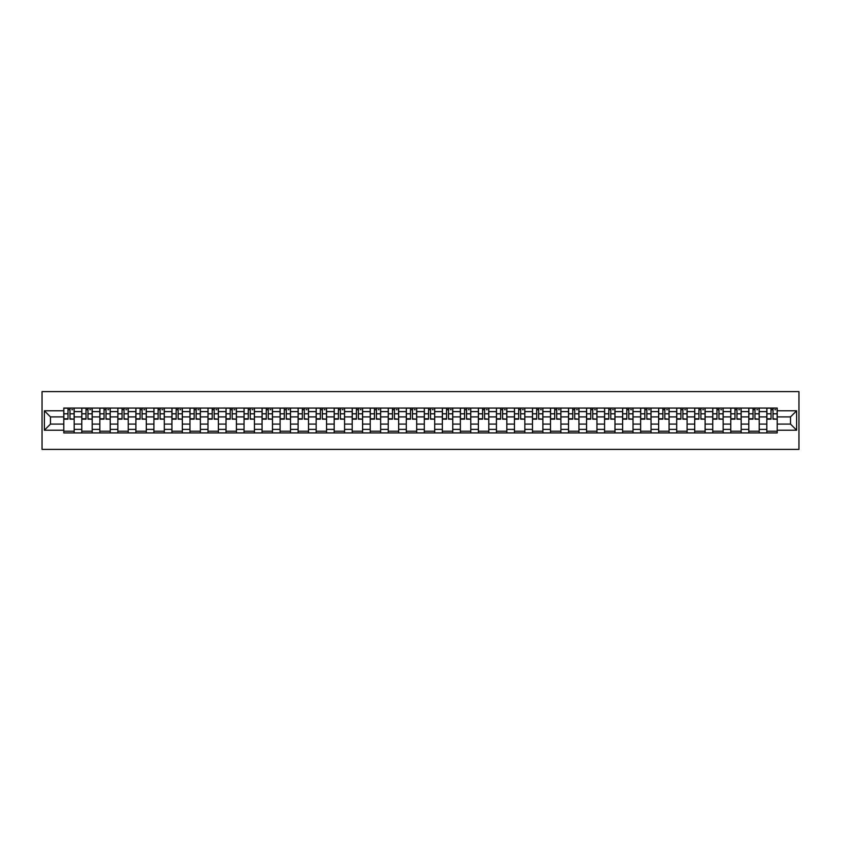 <?xml version="1.0" encoding="UTF-8"?>
<svg xmlns="http://www.w3.org/2000/svg" width="841" height="841" viewBox="0 0 841 841"><rect width="100%" height="100%" fill="white"/><g stroke="black" fill="none" stroke-linecap="round" stroke-linejoin="round"><path stroke-width="1.26" d="M42.05 449.388L798.95 449.388L798.95 391.612L42.05 391.612L42.05 449.388M81.798 432.926L81.798 411.606L74.176 411.606L74.176 432.926M74.176 411.606L74.176 408.074M81.798 411.606L81.798 408.074M92.205 408.074L92.205 432.926M99.827 432.926L99.827 408.074M110.224 408.074L110.224 432.926M117.856 432.926L117.856 408.074M128.252 408.074L128.252 432.926M135.885 432.926L135.885 408.074M146.281 408.074L146.281 432.926M153.914 432.926L153.914 408.074M164.31 408.074L164.31 432.926M171.932 432.926L171.932 408.074M182.339 408.074L182.339 432.926M189.961 432.926L189.961 408.074M200.368 408.074L200.368 432.926M207.99 432.926L207.99 408.074M218.387 408.074L218.387 432.926M226.019 432.926L226.019 408.074M236.416 408.074L236.416 432.926M244.048 432.926L244.048 408.074M254.445 408.074L254.445 432.926M262.066 432.926L262.066 408.074M272.473 408.074L272.473 432.926M280.095 432.926L280.095 408.074M290.502 408.074L290.502 432.926M298.124 432.926L298.124 408.074M308.521 408.074L308.521 432.926M316.153 432.926L316.153 408.074M326.55 408.074L326.55 432.926M334.182 432.926L334.182 408.074M344.579 408.074L344.579 432.926M352.211 432.926L352.211 408.074M362.608 408.074L362.608 432.926M370.229 432.926L370.229 408.074M380.637 408.074L380.637 432.926M388.258 432.926L388.258 408.074M398.655 408.074L398.655 432.926M406.287 432.926L406.287 408.074M416.684 408.074L416.684 432.926M424.316 432.926L424.316 408.074M434.713 408.074L434.713 432.926M442.345 432.926L442.345 408.074M452.742 408.074L452.742 432.926M460.363 432.926L460.363 408.074M470.771 408.074L470.771 432.926M478.392 432.926L478.392 408.074M488.789 408.074L488.789 432.926M496.421 432.926L496.421 408.074M506.818 408.074L506.818 432.926M514.45 432.926L514.45 408.074M524.847 408.074L524.847 432.926M532.479 432.926L532.479 408.074M542.876 408.074L542.876 432.926M550.498 432.926L550.498 408.074M560.905 408.074L560.905 432.926M568.527 432.926L568.527 408.074M578.934 408.074L578.934 432.926M586.555 432.926L586.555 408.074M596.952 408.074L596.952 432.926M604.584 432.926L604.584 408.074M614.981 408.074L614.981 432.926M622.613 432.926L622.613 408.074M633.01 408.074L633.01 432.926M640.632 432.926L640.632 408.074M651.039 408.074L651.039 432.926M658.661 432.926L658.661 408.074M669.068 408.074L669.068 432.926M676.69 432.926L676.69 408.074M687.086 408.074L687.086 432.926M694.719 432.926L694.719 408.074M705.115 408.074L705.115 432.926M712.748 432.926L712.748 408.074M723.144 408.074L723.144 432.926M730.776 432.926L730.776 408.074M741.173 408.074L741.173 432.926M748.795 432.926L748.795 408.074M759.202 408.074L759.202 432.926M766.824 432.926L766.824 408.074M766.824 424.085L759.202 424.085M748.795 424.085L741.173 424.085M730.776 424.085L723.144 424.085M712.748 424.085L705.115 424.085M694.719 424.085L687.086 424.085M676.69 424.085L669.068 424.085M658.661 424.085L651.039 424.085M640.632 424.085L633.01 424.085M622.613 424.085L614.981 424.085M604.584 424.085L596.952 424.085M586.555 424.085L578.934 424.085M568.527 424.085L560.905 424.085M550.498 424.085L542.876 424.085M532.479 424.085L524.847 424.085M514.45 424.085L506.818 424.085M496.421 424.085L488.789 424.085M478.392 424.085L470.771 424.085M460.363 424.085L452.742 424.085M442.345 424.085L434.713 424.085M424.316 424.085L416.684 424.085M406.287 424.085L398.655 424.085M388.258 424.085L380.637 424.085M370.229 424.085L362.608 424.085M352.211 424.085L344.579 424.085M334.182 424.085L326.55 424.085M316.153 424.085L308.521 424.085M298.124 424.085L290.502 424.085M280.095 424.085L272.473 424.085M262.066 424.085L254.445 424.085M244.048 424.085L236.416 424.085M226.019 424.085L218.387 424.085M207.99 424.085L200.368 424.085M189.961 424.085L182.339 424.085M171.932 424.085L164.31 424.085M153.914 424.085L146.281 424.085M135.885 424.085L128.252 424.085M117.856 424.085L110.224 424.085M99.827 424.085L92.205 424.085M81.798 424.085L74.176 424.085M766.824 416.915L759.202 416.915M748.795 416.915L741.173 416.915M730.776 416.915L723.144 416.915M712.748 416.915L705.115 416.915M694.719 416.915L687.086 416.915M676.69 416.915L669.068 416.915M658.661 416.915L651.039 416.915M640.632 416.915L633.01 416.915M622.613 416.915L614.981 416.915M604.584 416.915L596.952 416.915M586.555 416.915L578.934 416.915M568.527 416.915L560.905 416.915M550.498 416.915L542.876 416.915M532.479 416.915L524.847 416.915M514.45 416.915L506.818 416.915M496.421 416.915L488.789 416.915M478.392 416.915L470.771 416.915M460.363 416.915L452.742 416.915M442.345 416.915L434.713 416.915M424.316 416.915L416.684 416.915M406.287 416.915L398.655 416.915M388.258 416.915L380.637 416.915M370.229 416.915L362.608 416.915M352.211 416.915L344.579 416.915M334.182 416.915L326.55 416.915M316.153 416.915L308.521 416.915M298.124 416.915L290.502 416.915M280.095 416.915L272.473 416.915M262.066 416.915L254.445 416.915M244.048 416.915L236.416 416.915M226.019 416.915L218.387 416.915M207.99 416.915L200.368 416.915M189.961 416.915L182.339 416.915M171.932 416.915L164.31 416.915M153.914 416.915L146.281 416.915M135.885 416.915L128.252 416.915M117.856 416.915L110.224 416.915M99.827 416.915L92.205 416.915M81.798 416.915L74.176 416.915M50.481 424.085L63.779 424.085L63.779 416.915L50.481 416.915L50.481 424.085L44.363 430.203L44.363 410.797L63.779 410.797L63.779 416.915M777.221 416.915L777.221 424.085L790.519 424.085L790.519 416.915L777.221 416.915L777.221 408.074L63.779 408.074L63.779 410.797M777.221 410.797L796.637 410.797L796.637 430.203L777.221 430.203L777.221 424.085M63.779 424.085L63.779 432.926L777.221 432.926L777.221 430.203M63.779 430.203L44.363 430.203M74.176 431.191L63.779 431.191M67.995 409.809L69.961 409.809M92.205 431.191L81.798 431.191M86.024 409.809L87.979 409.809M110.224 431.191L99.827 431.191M104.042 409.809L106.008 409.809M128.252 431.191L117.856 431.191M122.071 409.809L124.037 409.809M146.281 431.191L135.885 431.191M140.1 409.809L142.066 409.809M164.31 431.191L153.914 431.191M158.129 409.809L160.095 409.809M182.339 431.191L171.932 431.191M176.158 409.809L178.124 409.809M200.368 431.191L189.961 431.191M194.176 409.809L196.142 409.809M218.387 431.191L207.99 431.191M212.205 409.809L214.171 409.809M236.416 431.191L226.019 431.191M230.234 409.809L232.2 409.809M254.445 431.191L244.048 431.191M248.263 409.809L250.229 409.809M272.473 431.191L262.066 431.191M266.292 409.809L268.258 409.809M290.502 431.191L280.095 431.191M284.311 409.809L286.276 409.809M308.521 431.191L298.124 431.191M302.34 409.809L304.305 409.809M326.55 431.191L316.153 431.191M320.368 409.809L322.334 409.809M344.579 431.191L334.182 431.191M338.397 409.809L340.363 409.809M362.608 431.191L352.211 431.191M356.426 409.809L358.392 409.809M380.637 431.191L370.229 431.191M374.455 409.809L376.411 409.809M398.655 431.191L388.258 431.191M392.474 409.809L394.44 409.809M416.684 431.191L406.287 431.191M410.503 409.809L412.468 409.809M434.713 431.191L424.316 431.191M428.532 409.809L430.497 409.809M452.742 431.191L442.345 431.191M446.56 409.809L448.526 409.809M470.771 431.191L460.363 431.191M464.589 409.809L466.545 409.809M488.789 431.191L478.392 431.191M482.608 409.809L484.574 409.809M506.818 431.191L496.421 431.191M500.637 409.809L502.603 409.809M524.847 431.191L514.45 431.191M518.666 409.809L520.632 409.809M542.876 431.191L532.479 431.191M536.695 409.809L538.66 409.809M560.905 431.191L550.498 431.191M554.724 409.809L556.689 409.809M578.934 431.191L568.527 431.191M572.742 409.809L574.708 409.809M596.952 431.191L586.555 431.191M590.771 409.809L592.737 409.809M614.981 431.191L604.584 431.191M608.8 409.809L610.766 409.809M633.01 431.191L622.613 431.191M626.829 409.809L628.795 409.809M651.039 431.191L640.632 431.191M644.858 409.809L646.824 409.809M669.068 431.191L658.661 431.191M662.876 409.809L664.842 409.809M687.086 431.191L676.69 431.191M680.905 409.809L682.871 409.809M705.115 431.191L694.719 431.191M698.934 409.809L700.9 409.809M723.144 431.191L712.748 431.191M716.963 409.809L718.929 409.809M741.173 431.191L730.776 431.191M734.992 409.809L736.958 409.809M759.202 431.191L748.795 431.191M753.021 409.809L754.976 409.809M777.221 431.191L766.824 431.191M771.039 409.809L773.005 409.809M44.363 410.797L50.481 416.915M790.519 424.085L796.637 430.203M790.519 416.915L796.637 410.797M69.961 418.776L74.113 419.175L69.961 419.175L69.961 408.19L74.113 408.19L71.811 408.19M74.113 418.776L74.113 408.19M67.995 409.693L69.961 409.693M71.811 409.693L72.61 409.693M66.145 408.19L63.832 408.19L63.832 419.175L67.995 419.175L67.995 408.19L66.313 408.19M63.832 408.19L71.632 408.19M87.979 418.776L92.142 419.175L87.979 419.175L87.979 408.19L92.142 408.19L89.829 408.19M92.142 418.776L92.142 408.19M86.024 409.693L87.979 409.693M89.829 409.693L90.639 409.693M84.174 408.19L81.861 408.19L81.861 419.175L86.024 419.175L86.024 408.19L84.342 408.19M81.861 408.19L89.661 408.19M106.008 418.776L110.171 419.175L106.008 419.175L106.008 408.19L110.171 408.19L107.858 408.19M110.171 418.776L110.171 408.19M104.042 409.693L106.008 409.693M107.858 409.693L108.668 409.693M102.203 408.19L99.89 408.19L99.89 419.175L104.042 419.175L104.042 408.19L102.371 408.19M99.89 408.19L107.69 408.19M124.037 418.776L128.2 419.175L124.037 419.175L124.037 408.19L128.2 408.19L125.887 408.19M128.2 418.776L128.2 408.19M122.071 409.693L124.037 409.693M125.887 409.693L126.697 409.693M120.221 408.19L117.908 408.19L117.908 419.175L122.071 419.175L122.071 408.19L120.4 408.19M117.908 408.19L125.708 408.19M142.066 418.776L146.229 419.175L142.066 419.175L142.066 408.19L146.229 408.19L143.916 408.19M146.229 418.776L146.229 408.19M140.1 409.693L142.066 409.693M143.916 409.693L144.726 409.693M138.25 408.19L135.937 408.19L135.937 419.175L140.1 419.175L140.1 408.19L138.429 408.19M135.937 408.19L143.737 408.19M160.095 418.776L164.247 419.175L160.095 419.175L160.095 408.19L164.247 408.19L161.945 408.19M164.247 418.776L164.247 408.19M158.129 409.693L160.095 409.693M161.945 409.693L162.755 409.693M156.279 408.19L153.966 408.19L153.966 419.175L158.129 419.175L158.129 408.19L156.447 408.19M153.966 408.19L161.766 408.19M178.124 418.776L182.276 419.175L178.124 419.175L178.124 408.19L182.276 408.19L179.963 408.19M182.276 418.776L182.276 408.19M176.158 409.693L178.124 409.693M179.963 409.693L180.773 409.693M174.308 408.19L171.995 408.19L171.995 419.175L176.158 419.175L176.158 408.19L174.476 408.19M171.995 408.19L179.795 408.19M196.142 418.776L200.305 419.175L196.142 419.175L196.142 408.19L200.305 408.19L197.992 408.19M200.305 418.776L200.305 408.19M194.176 409.693L196.142 409.693M197.992 409.693L198.802 409.693M192.337 408.19L190.024 408.19L190.024 419.175L194.176 419.175L194.176 408.19L192.505 408.19M190.024 408.19L197.824 408.19M214.171 418.776L218.334 419.175L214.171 419.175L214.171 408.19L218.334 408.19L216.021 408.19M218.334 418.776L218.334 408.19M212.205 409.693L214.171 409.693M216.021 409.693L216.831 409.693M210.355 408.19L208.053 408.19L208.053 419.175L212.205 419.175L212.205 408.19L210.534 408.19M208.053 408.19L215.853 408.19M232.2 418.776L236.363 419.175L232.2 419.175L232.2 408.19L236.363 408.19L234.05 408.19M236.363 418.776L236.363 408.19M230.234 409.693L232.2 409.693M234.05 409.693L234.86 409.693M228.384 408.19L226.071 408.19L226.071 419.175L230.234 419.175L230.234 408.19L228.563 408.19M226.071 408.19L233.872 408.19M250.229 418.776L254.381 419.175L250.229 419.175L250.229 408.19L254.381 408.19L252.079 408.19M254.381 418.776L254.381 408.19M248.263 409.693L250.229 409.693M252.079 409.693L252.889 409.693M246.413 408.19L244.1 408.19L244.1 419.175L248.263 419.175L248.263 408.19L246.581 408.19M244.1 408.19L251.901 408.19M268.258 418.776L272.41 419.175L268.258 419.175L268.258 408.19L272.41 408.19L270.098 408.19M272.41 418.776L272.41 408.19M266.292 409.693L268.258 409.693M270.098 409.693L270.907 409.693M264.442 408.19L262.129 408.19L262.129 419.175L266.292 419.175L266.292 408.19L264.61 408.19M262.129 408.19L269.929 408.19M286.276 418.776L290.439 419.175L286.276 419.175L286.276 408.19L290.439 408.19L288.127 408.19M290.439 418.776L290.439 408.19M284.311 409.693L286.276 409.693M288.127 409.693L288.936 409.693M282.471 408.19L280.158 408.19L280.158 419.175L284.311 419.175L284.311 408.19L282.639 408.19M280.158 408.19L287.958 408.19M304.305 418.776L308.468 419.175L304.305 419.175L304.305 408.19L308.468 408.19L306.156 408.19M308.468 418.776L308.468 408.19M302.34 409.693L304.305 409.693M306.156 409.693L306.965 409.693M300.489 408.19L298.187 408.19L298.187 419.175L302.34 419.175L302.34 408.19L300.668 408.19M298.187 408.19L305.987 408.19M322.334 418.776L326.497 419.175L322.334 419.175L322.334 408.19L326.497 408.19L324.184 408.19M326.497 418.776L326.497 408.19M320.368 409.693L322.334 409.693M324.184 409.693L324.994 409.693M318.518 408.19L316.205 408.19L316.205 419.175L320.368 419.175L320.368 408.19L318.697 408.19M316.205 408.19L324.006 408.19M340.363 418.776L344.526 419.175L340.363 419.175L340.363 408.19L344.526 408.19L342.213 408.19M344.526 418.776L344.526 408.19M338.397 409.693L340.363 409.693M342.213 409.693L343.023 409.693M336.547 408.19L334.234 408.19L334.234 419.175L338.397 419.175L338.397 408.19L336.726 408.19M334.234 408.19L342.035 408.19M358.392 418.776L362.545 419.175L358.392 419.175L358.392 408.19L362.545 408.19L360.232 408.19M362.545 418.776L362.545 408.19M356.426 409.693L358.392 409.693M360.232 409.693L361.041 409.693M354.576 408.19L352.263 408.19L352.263 419.175L356.426 419.175L356.426 408.19L354.744 408.19M352.263 408.19L360.064 408.19M376.411 418.776L380.574 419.175L376.411 419.175L376.411 408.19L380.574 408.19L378.261 408.19M380.574 418.776L380.574 408.19M374.455 409.693L376.411 409.693M378.261 409.693L379.07 409.693M372.605 408.19L370.292 408.19L370.292 419.175L374.455 419.175L374.455 408.19L372.773 408.19M370.292 408.19L378.093 408.19M394.44 418.776L398.602 419.175L394.44 419.175L394.44 408.19L398.602 408.19L396.29 408.19M398.602 418.776L398.602 408.19M392.474 409.693L394.44 409.693M396.29 409.693L397.099 409.693M390.623 408.19L388.321 408.19L388.321 419.175L392.474 419.175L392.474 408.19L390.802 408.19M388.321 408.19L396.122 408.19M412.468 418.776L416.631 419.175L412.468 419.175L412.468 408.19L416.631 408.19L414.319 408.19M416.631 418.776L416.631 408.19M410.503 409.693L412.468 409.693M414.319 409.693L415.128 409.693M408.652 408.19L406.34 408.19L406.34 419.175L410.503 419.175L410.503 408.19L408.831 408.19M406.34 408.19L414.14 408.19M430.497 418.776L434.66 419.175L430.497 419.175L430.497 408.19L434.66 408.19L432.348 408.19M434.66 418.776L434.66 408.19M428.532 409.693L430.497 409.693M432.348 409.693L433.157 409.693M426.681 408.19L424.369 408.19L424.369 419.175L428.532 419.175L428.532 408.19L426.86 408.19M424.369 408.19L432.169 408.19M448.526 418.776L452.679 419.175L448.526 419.175L448.526 408.19L452.679 408.19L450.377 408.19M452.679 418.776L452.679 408.19M446.56 409.693L448.526 409.693M450.377 409.693L451.175 409.693M444.71 408.19L442.398 408.19L442.398 419.175L446.56 419.175L446.56 408.19L444.878 408.19M442.398 408.19L450.198 408.19M466.545 418.776L470.708 419.175L466.545 419.175L466.545 408.19L470.708 408.19L468.395 408.19M470.708 418.776L470.708 408.19M464.589 409.693L466.545 409.693M468.395 409.693L469.204 409.693M462.739 408.19L460.426 408.19L460.426 419.175L464.589 419.175L464.589 408.19L462.907 408.19M460.426 408.19L468.227 408.19M484.574 418.776L488.737 419.175L484.574 419.175L484.574 408.19L488.737 408.19L486.424 408.19M488.737 418.776L488.737 408.19M482.608 409.693L484.574 409.693M486.424 409.693L487.233 409.693M480.768 408.19L478.455 408.19L478.455 419.175L482.608 419.175L482.608 408.19L480.936 408.19M478.455 408.19L486.256 408.19M502.603 418.776L506.766 419.175L502.603 419.175L502.603 408.19L506.766 408.19L504.453 408.19M506.766 418.776L506.766 408.19M500.637 409.693L502.603 409.693M504.453 409.693L505.262 409.693M498.787 408.19L496.474 408.19L496.474 419.175L500.637 419.175L500.637 408.19L498.965 408.19M496.474 408.19L504.274 408.19M520.632 418.776L524.795 419.175L520.632 419.175L520.632 408.19L524.795 408.19L522.482 408.19M524.795 418.776L524.795 408.19M518.666 409.693L520.632 409.693M522.482 409.693L523.291 409.693M516.816 408.19L514.503 408.19L514.503 419.175L518.666 419.175L518.666 408.19L516.994 408.19M514.503 408.19L522.303 408.19M538.66 418.776L542.813 419.175L538.66 419.175L538.66 408.19L542.813 408.19L540.511 408.19M542.813 418.776L542.813 408.19M536.695 409.693L538.66 409.693M540.511 409.693L541.32 409.693M534.844 408.19L532.532 408.19L532.532 419.175L536.695 419.175L536.695 408.19L535.013 408.19M532.532 408.19L540.332 408.19M556.689 418.776L560.842 419.175L556.689 419.175L556.689 408.19L560.842 408.19L558.529 408.19M560.842 418.776L560.842 408.19M554.724 409.693L556.689 409.693M558.529 409.693L559.339 409.693M552.873 408.19L550.561 408.19L550.561 419.175L554.724 419.175L554.724 408.19L553.042 408.19M550.561 408.19L558.361 408.19M574.708 418.776L578.871 419.175L574.708 419.175L574.708 408.19L578.871 408.19L576.558 408.19M578.871 418.776L578.871 408.19M572.742 409.693L574.708 409.693M576.558 409.693L577.368 409.693M570.902 408.19L568.59 408.19L568.59 419.175L572.742 419.175L572.742 408.19L571.071 408.19M568.59 408.19L576.39 408.19M592.737 418.776L596.9 419.175L592.737 419.175L592.737 408.19L596.9 408.19L594.587 408.19M596.9 418.776L596.9 408.19M590.771 409.693L592.737 409.693M594.587 409.693L595.396 409.693M588.921 408.19L586.619 408.19L586.619 419.175L590.771 419.175L590.771 408.19L589.099 408.19M586.619 408.19L594.419 408.19M610.766 418.776L614.929 419.175L610.766 419.175L610.766 408.19L614.929 408.19L612.616 408.19M614.929 418.776L614.929 408.19M608.8 409.693L610.766 409.693M612.616 409.693L613.425 409.693M606.95 408.19L604.637 408.19L604.637 419.175L608.8 419.175L608.8 408.19L607.128 408.19M604.637 408.19L612.437 408.19M628.795 418.776L632.947 419.175L628.795 419.175L628.795 408.19L632.947 408.19L630.645 408.19M632.947 418.776L632.947 408.19M626.829 409.693L628.795 409.693M630.645 409.693L631.454 409.693M624.979 408.19L622.666 408.19L622.666 419.175L626.829 419.175L626.829 408.19L625.147 408.19M622.666 408.19L630.466 408.19M646.824 418.776L650.976 419.175L646.824 419.175L646.824 408.19L650.976 408.19L648.663 408.19M650.976 418.776L650.976 408.19M644.858 409.693L646.824 409.693M648.663 409.693L649.473 409.693M643.008 408.19L640.695 408.19L640.695 419.175L644.858 419.175L644.858 408.19L643.176 408.19M640.695 408.19L648.495 408.19M664.842 418.776L669.005 419.175L664.842 419.175L664.842 408.19L669.005 408.19L666.692 408.19M669.005 418.776L669.005 408.19M662.876 409.693L664.842 409.693M666.692 409.693L667.502 409.693M661.037 408.19L658.724 408.19L658.724 419.175L662.876 419.175L662.876 408.19L661.205 408.19M658.724 408.19L666.524 408.19M682.871 418.776L687.034 419.175L682.871 419.175L682.871 408.19L687.034 408.19L684.721 408.19M687.034 418.776L687.034 408.19M680.905 409.693L682.871 409.693M684.721 409.693L685.531 409.693M679.055 408.19L676.753 408.19L676.753 419.175L680.905 419.175L680.905 408.19L679.234 408.19M676.753 408.19L684.553 408.19M700.9 418.776L705.063 419.175L700.9 419.175L700.9 408.19L705.063 408.19L702.75 408.19M705.063 418.776L705.063 408.19M698.934 409.693L700.9 409.693M702.75 409.693L703.56 409.693M697.084 408.19L694.771 408.19L694.771 419.175L698.934 419.175L698.934 408.19L697.263 408.19M694.771 408.19L702.571 408.19M718.929 418.776L723.092 419.175L718.929 419.175L718.929 408.19L723.092 408.19L720.779 408.19M723.092 418.776L723.092 408.19M716.963 409.693L718.929 409.693M720.779 409.693L721.589 409.693M715.113 408.19L712.8 408.19L712.8 419.175L716.963 419.175L716.963 408.19L715.292 408.19M712.8 408.19L720.6 408.19M736.958 418.776L741.11 419.175L736.958 419.175L736.958 408.19L741.11 408.19L738.797 408.19M741.11 418.776L741.11 408.19M734.992 409.693L736.958 409.693M738.797 409.693L739.607 409.693M733.142 408.19L730.829 408.19L730.829 419.175L734.992 419.175L734.992 408.19L733.31 408.19M730.829 408.19L738.629 408.19M754.976 418.776L759.139 419.175L754.976 419.175L754.976 408.19L759.139 408.19L756.826 408.19M759.139 418.776L759.139 408.19M753.021 409.693L754.976 409.693M756.826 409.693L757.636 409.693M751.171 408.19L748.858 408.19L748.858 419.175L753.021 419.175L753.021 408.19L751.339 408.19M748.858 408.19L756.658 408.19M773.005 418.776L777.168 419.175L773.005 419.175L773.005 408.19L777.168 408.19L774.855 408.19M777.168 418.776L777.168 408.19M771.039 409.693L773.005 409.693M774.855 409.693L775.665 409.693M769.189 408.19L766.887 408.19L766.887 419.175L771.039 419.175L771.039 408.19L769.368 408.19M766.887 408.19L774.687 408.19M748.795 411.606L741.173 411.606M730.776 411.606L723.144 411.606M712.748 411.606L705.115 411.606M694.719 411.606L687.086 411.606M676.69 411.606L669.068 411.606M658.661 411.606L651.039 411.606M640.632 411.606L633.01 411.606M622.613 411.606L614.981 411.606M604.584 411.606L596.952 411.606M586.555 411.606L578.934 411.606M568.527 411.606L560.905 411.606M550.498 411.606L542.876 411.606M532.479 411.606L524.847 411.606M514.45 411.606L506.818 411.606M496.421 411.606L488.789 411.606M478.392 411.606L470.771 411.606M460.363 411.606L452.742 411.606M442.345 411.606L434.713 411.606M424.316 411.606L416.684 411.606M406.287 411.606L398.655 411.606M388.258 411.606L380.637 411.606M370.229 411.606L362.608 411.606M352.211 411.606L344.579 411.606M334.182 411.606L326.55 411.606M316.153 411.606L308.521 411.606M298.124 411.606L290.502 411.606M280.095 411.606L272.473 411.606M262.066 411.606L254.445 411.606M244.048 411.606L236.416 411.606M226.019 411.606L218.387 411.606M207.99 411.606L200.368 411.606M189.961 411.606L182.339 411.606M171.932 411.606L164.31 411.606M153.914 411.606L146.281 411.606M135.885 411.606L128.252 411.606M117.856 411.606L110.224 411.606M99.827 411.606L92.205 411.606M766.824 411.606L759.202 411.606M748.795 429.394L741.173 429.394M730.776 429.394L723.144 429.394M712.748 429.394L705.115 429.394M694.719 429.394L687.086 429.394M676.69 429.394L669.068 429.394M658.661 429.394L651.039 429.394M640.632 429.394L633.01 429.394M622.613 429.394L614.981 429.394M604.584 429.394L596.952 429.394M586.555 429.394L578.934 429.394M568.527 429.394L560.905 429.394M550.498 429.394L542.876 429.394M532.479 429.394L524.847 429.394M514.45 429.394L506.818 429.394M496.421 429.394L488.789 429.394M478.392 429.394L470.771 429.394M460.363 429.394L452.742 429.394M442.345 429.394L434.713 429.394M424.316 429.394L416.684 429.394M406.287 429.394L398.655 429.394M388.258 429.394L380.637 429.394M370.229 429.394L362.608 429.394M352.211 429.394L344.579 429.394M334.182 429.394L326.55 429.394M316.153 429.394L308.521 429.394M298.124 429.394L290.502 429.394M280.095 429.394L272.473 429.394M262.066 429.394L254.445 429.394M244.048 429.394L236.416 429.394M226.019 429.394L218.387 429.394M207.99 429.394L200.368 429.394M189.961 429.394L182.339 429.394M171.932 429.394L164.31 429.394M153.914 429.394L146.281 429.394M135.885 429.394L128.252 429.394M117.856 429.394L110.224 429.394M99.827 429.394L92.205 429.394M81.798 429.394L74.176 429.394M766.824 429.394L759.202 429.394M69.961 413.804L74.113 413.804M63.832 418.776L67.995 418.776M63.832 413.804L67.995 413.804M87.979 413.804L92.142 413.804M81.861 418.776L86.024 418.776M81.861 413.804L86.024 413.804M106.008 413.804L110.171 413.804M99.89 418.776L104.042 418.776M99.89 413.804L104.042 413.804M124.037 413.804L128.2 413.804M117.908 418.776L122.071 418.776M117.908 413.804L122.071 413.804M142.066 413.804L146.229 413.804M135.937 418.776L140.1 418.776M135.937 413.804L140.1 413.804M160.095 413.804L164.247 413.804M153.966 418.776L158.129 418.776M153.966 413.804L158.129 413.804M178.124 413.804L182.276 413.804M171.995 418.776L176.158 418.776M171.995 413.804L176.158 413.804M196.142 413.804L200.305 413.804M190.024 418.776L194.176 418.776M190.024 413.804L194.176 413.804M214.171 413.804L218.334 413.804M208.053 418.776L212.205 418.776M208.053 413.804L212.205 413.804M232.2 413.804L236.363 413.804M226.071 418.776L230.234 418.776M226.071 413.804L230.234 413.804M250.229 413.804L254.381 413.804M244.1 418.776L248.263 418.776M244.1 413.804L248.263 413.804M268.258 413.804L272.41 413.804M262.129 418.776L266.292 418.776M262.129 413.804L266.292 413.804M286.276 413.804L290.439 413.804M280.158 418.776L284.311 418.776M280.158 413.804L284.311 413.804M304.305 413.804L308.468 413.804M298.187 418.776L302.34 418.776M298.187 413.804L302.34 413.804M322.334 413.804L326.497 413.804M316.205 418.776L320.368 418.776M316.205 413.804L320.368 413.804M340.363 413.804L344.526 413.804M334.234 418.776L338.397 418.776M334.234 413.804L338.397 413.804M358.392 413.804L362.545 413.804M352.263 418.776L356.426 418.776M352.263 413.804L356.426 413.804M376.411 413.804L380.574 413.804M370.292 418.776L374.455 418.776M370.292 413.804L374.455 413.804M394.44 413.804L398.602 413.804M388.321 418.776L392.474 418.776M388.321 413.804L392.474 413.804M412.468 413.804L416.631 413.804M406.34 418.776L410.503 418.776M406.34 413.804L410.503 413.804M430.497 413.804L434.66 413.804M424.369 418.776L428.532 418.776M424.369 413.804L428.532 413.804M448.526 413.804L452.679 413.804M442.398 418.776L446.56 418.776M442.398 413.804L446.56 413.804M466.545 413.804L470.708 413.804M460.426 418.776L464.589 418.776M460.426 413.804L464.589 413.804M484.574 413.804L488.737 413.804M478.455 418.776L482.608 418.776M478.455 413.804L482.608 413.804M502.603 413.804L506.766 413.804M496.474 418.776L500.637 418.776M496.474 413.804L500.637 413.804M520.632 413.804L524.795 413.804M514.503 418.776L518.666 418.776M514.503 413.804L518.666 413.804M538.66 413.804L542.813 413.804M532.532 418.776L536.695 418.776M532.532 413.804L536.695 413.804M556.689 413.804L560.842 413.804M550.561 418.776L554.724 418.776M550.561 413.804L554.724 413.804M574.708 413.804L578.871 413.804M568.59 418.776L572.742 418.776M568.59 413.804L572.742 413.804M592.737 413.804L596.9 413.804M586.619 418.776L590.771 418.776M586.619 413.804L590.771 413.804M610.766 413.804L614.929 413.804M604.637 418.776L608.8 418.776M604.637 413.804L608.8 413.804M628.795 413.804L632.947 413.804M622.666 418.776L626.829 418.776M622.666 413.804L626.829 413.804M646.824 413.804L650.976 413.804M640.695 418.776L644.858 418.776M640.695 413.804L644.858 413.804M664.842 413.804L669.005 413.804M658.724 418.776L662.876 418.776M658.724 413.804L662.876 413.804M682.871 413.804L687.034 413.804M676.753 418.776L680.905 418.776M676.753 413.804L680.905 413.804M700.9 413.804L705.063 413.804M694.771 418.776L698.934 418.776M694.771 413.804L698.934 413.804M718.929 413.804L723.092 413.804M712.8 418.776L716.963 418.776M712.8 413.804L716.963 413.804M736.958 413.804L741.11 413.804M730.829 418.776L734.992 418.776M730.829 413.804L734.992 413.804M754.976 413.804L759.139 413.804M748.858 418.776L753.021 418.776M748.858 413.804L753.021 413.804M773.005 413.804L777.168 413.804M766.887 418.776L771.039 418.776M766.887 413.804L771.039 413.804"/></g></svg>

